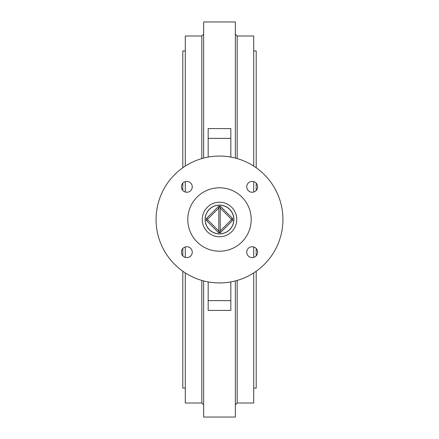 <?xml version="1.0" encoding="UTF-8"?>
<svg xmlns="http://www.w3.org/2000/svg" width="439" height="439" viewBox="0 0 439 439"><rect width="100%" height="100%" fill="white"/><g stroke="black" fill="none" stroke-linecap="round" stroke-linejoin="round"><path stroke-width="0.66" d="M203.641 158.078L203.641 21.95L235.359 21.95L235.359 158.078M203.641 280.922L203.641 417.05L235.359 417.05L235.359 280.922M201.83 280.422L201.83 403.002L185.291 403.002L185.291 272.921M185.291 257.397L185.291 246.959M185.291 192.041L185.291 181.603M185.291 166.079L185.291 35.998L201.83 35.998L201.83 158.578M253.709 272.921L253.709 403.002L237.17 403.002L237.17 280.422M253.709 257.397L253.709 246.959M253.709 192.041L253.709 181.603M253.709 166.079L253.709 35.998L237.17 35.998L235.359 34.182M219.5 282.935A63.435 63.435 0 0 0 274.435 187.782A63.435 63.435 0 0 0 164.565 187.782A63.435 63.435 0 0 0 219.5 282.935M219.5 251.218A31.718 31.718 0 0 0 246.965 203.641A31.718 31.718 0 0 0 192.035 203.641A31.718 31.718 0 0 0 219.5 251.218M246.74 252.178A5.438 5.438 0 0 0 252.178 257.616A5.438 5.438 0 0 0 257.616 252.178A5.438 5.438 0 0 0 252.178 246.74A5.438 5.438 0 0 0 246.74 252.178M186.822 246.74A5.438 5.438 0 0 0 181.384 252.178A5.438 5.438 0 0 0 186.822 257.616A5.438 5.438 0 0 0 192.26 252.178A5.438 5.438 0 0 0 186.822 246.74M192.26 186.822A5.438 5.438 0 0 0 186.822 181.384A5.438 5.438 0 0 0 181.384 186.822A5.438 5.438 0 0 0 186.822 192.26A5.438 5.438 0 0 0 192.26 186.822M252.178 192.26A5.438 5.438 0 0 0 256.886 184.1A5.438 5.438 0 0 0 247.47 184.1A5.438 5.438 0 0 0 252.178 192.26M230.826 300.633L208.174 300.633L208.174 310.411L230.826 310.411L230.826 281.915M208.174 281.915L208.174 300.633M208.174 138.367L208.174 128.589L230.826 128.589L230.826 138.367L208.174 138.367L208.174 157.085M230.826 138.367L230.826 157.085M219.5 202.236A17.264 17.264 0 0 1 234.448 228.132A17.264 17.264 0 0 1 204.552 228.132A17.264 17.264 0 0 1 219.5 202.236M253.709 50.902L256.2 50.902L256.2 167.764M256.2 183.162L256.2 190.482M256.2 248.518L256.2 255.838M256.2 271.236L256.2 388.098L253.709 388.098M185.291 50.902L182.8 50.902L182.8 167.764M182.8 183.162L182.8 190.482M182.8 248.518L182.8 255.838M182.8 271.236L182.8 388.098L185.291 388.098M218.507 232.604L206.396 220.493L207.724 219.901L218.82 230.996L218.82 231.891A12.413 12.413 0 0 0 220.175 231.896A131.727 93.145 135 0 0 220.493 232.604A13.137 13.137 0 0 1 218.507 232.604A131.727 93.145 -135 0 0 218.825 231.896L218.82 231.891M206.396 220.493A13.137 13.137 0 0 1 206.396 218.507L218.507 206.396A131.727 93.145 135 0 1 218.825 207.104L218.82 230.996M218.82 208.004L207.724 219.099A11.782 11.782 0 0 0 207.724 219.901M218.507 206.396A13.137 13.137 0 0 1 220.493 206.396A131.727 93.145 45 0 0 220.175 207.104A12.413 12.413 0 0 0 218.825 207.104L218.825 207.104M220.493 206.396L232.604 218.507A13.137 13.137 0 0 1 232.604 220.493L220.493 232.604M232.604 218.507L231.276 219.099L220.18 208.004L220.18 207.109M220.18 231.891L220.18 208.004M220.18 230.996L231.276 219.901A11.782 11.782 0 0 0 231.276 219.099M229.624 229.624A14.317 14.317 0 0 1 205.671 223.204A14.317 14.317 0 0 1 223.204 205.671A14.317 14.317 0 0 1 229.624 229.624M206.396 218.507L207.724 219.099M232.604 220.493L231.276 219.901M230.887 232.478A17.264 17.264 0 0 0 225.042 203.153A17.264 17.264 0 0 0 202.571 222.875A17.264 17.264 0 0 0 230.887 232.478M229.004 230.332A14.41 14.41 0 0 0 224.126 205.853A14.41 14.41 0 0 0 205.37 222.315A14.41 14.41 0 0 0 229.004 230.332M237.17 158.578L237.17 35.998M201.83 403.002L203.641 404.818M201.83 35.998L203.641 34.182M237.17 403.002L235.359 404.818"/></g></svg>
